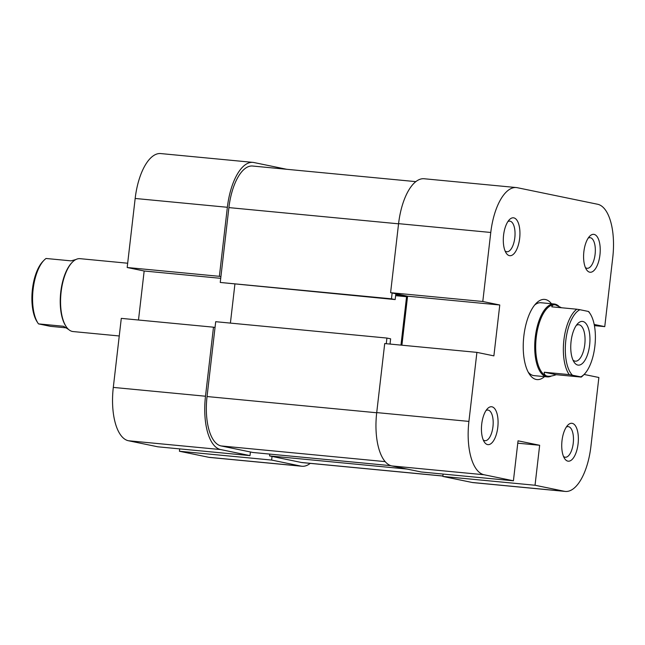 <?xml version="1.0" encoding="UTF-8"?>
<svg xmlns="http://www.w3.org/2000/svg" width="645" height="645" viewBox="0 0 645 645"><rect width="100%" height="100%" fill="white"/><g stroke="black" fill="none" stroke-linecap="round" stroke-linejoin="round"><path stroke-width="0.97" d="M386.274 343.704L386.927 338.061L215.704 321.694L207.045 396.538A45.763 19.608 95.5 0 0 221.09 445.937L252.896 452.484L390.918 465.682M415.815 181.632L252.558 166.023A45.763 19.608 95.5 0 0 228.902 207.601L220.243 282.454L391.467 298.82L392.136 293.007M407.092 469.068L269.57 455.918L301.376 462.473A45.763 19.608 95.5 0 0 302.279 462.61L442.881 476.05M230.402 323.097L234.893 284.26M400.964 345.107L406.568 296.724L395.756 294.499L395.167 299.578L220.243 282.454M269.57 455.918L269.779 454.104M395.167 299.578L391.467 298.82M386.927 338.061L390.628 338.827L390.04 343.914L391.45 344.196M395.619 295.676L406.568 296.724M300.957 466.109L271.618 460.062L179.423 451.25L208.762 457.297L300.957 466.109A49.423 21.18 95.5 0 0 301.925 466.254A49.423 21.18 95.5 0 0 310.237 463.368M205.497 396.224L213.487 327.184L121.292 318.372L113.302 387.411L205.497 396.224A49.423 21.18 95.5 0 0 220.671 449.565L250.002 455.612L157.807 446.8L128.476 440.753A49.423 21.18 -84.5 0 1 113.302 387.411M220.921 276.632L219.373 276.318L227.363 207.279A49.423 21.18 95.5 0 1 252.913 162.379A49.423 21.18 95.5 0 1 253.88 162.524L286.711 169.288M271.618 460.062L272.037 456.434M213.487 327.184L215.035 327.507M250.421 451.976L250.002 455.612M179.697 448.888L179.423 451.25M227.363 207.279L135.168 198.466L127.178 267.506L144.166 271.005L138.49 320.017M135.168 198.466A49.423 21.18 -84.5 0 1 160.718 153.566L252.913 162.379M301.925 466.254L209.73 457.442A49.423 21.18 -84.5 0 1 208.762 457.297M219.373 276.318L127.178 267.506M220.727 278.326L144.166 271.005M589.724 272.19A19.036 8.159 -84.5 0 1 586.458 269.61A19.036 8.159 -84.5 0 1 583.781 252.517A19.036 8.159 -84.5 0 1 589.651 236.247A19.036 8.159 -84.5 0 1 594.093 234.401A19.036 8.159 -84.5 0 1 599.939 254.952A19.036 8.159 -84.5 0 1 589.724 272.19M585.37 267.506A15.375 6.587 95.5 0 0 586.845 268.239A15.375 6.587 95.5 0 0 587.152 268.288A15.375 6.587 95.5 0 0 595.141 253.961A15.375 6.587 95.5 0 0 590.377 237.723A15.375 6.587 95.5 0 0 590.078 237.674A15.375 6.587 95.5 0 0 588.184 238.11M509.437 255.654A19.036 8.159 -84.5 0 1 506.172 253.074A19.036 8.159 -84.5 0 1 503.495 235.981A19.036 8.159 -84.5 0 1 509.365 219.711A19.036 8.159 -84.5 0 1 513.807 217.865A19.036 8.159 -84.5 0 1 519.652 238.416A19.036 8.159 -84.5 0 1 509.437 255.654M505.083 250.961A15.375 6.587 95.5 0 0 506.559 251.703A15.375 6.587 95.5 0 0 506.865 251.752A15.375 6.587 95.5 0 0 514.847 237.425A15.375 6.587 95.5 0 0 510.09 221.187A15.375 6.587 95.5 0 0 509.792 221.138A15.375 6.587 95.5 0 0 507.897 221.574M487.572 444.59A19.036 8.159 -84.5 0 1 484.314 442.01A19.036 8.159 -84.5 0 1 481.638 424.926A19.036 8.159 -84.5 0 1 487.499 408.648A19.036 8.159 -84.5 0 1 491.941 406.802A19.036 8.159 -84.5 0 1 497.787 427.353A19.036 8.159 -84.5 0 1 487.572 444.59M483.226 439.906A15.375 6.587 95.5 0 0 484.701 440.648A15.375 6.587 95.5 0 0 485 440.688A15.375 6.587 95.5 0 0 492.99 426.369A15.375 6.587 95.5 0 0 488.233 410.123A15.375 6.587 95.5 0 0 487.926 410.075A15.375 6.587 95.5 0 0 486.032 410.51M567.858 461.135A19.036 8.159 -84.5 0 1 564.601 458.555A19.036 8.159 -84.5 0 1 561.924 441.462A19.036 8.159 -84.5 0 1 567.785 425.184A19.036 8.159 -84.5 0 1 572.228 423.346A19.036 8.159 -84.5 0 1 578.073 443.889A19.036 8.159 -84.5 0 1 567.858 461.135M563.512 456.442A15.375 6.587 95.5 0 0 564.988 457.184A15.375 6.587 95.5 0 0 565.286 457.232A15.375 6.587 95.5 0 0 573.276 442.905A15.375 6.587 95.5 0 0 568.519 426.659A15.375 6.587 95.5 0 0 568.213 426.619A15.375 6.587 95.5 0 0 566.318 427.054M544.509 376.624A40.272 17.262 -84.5 0 1 536.205 379.47A40.272 17.262 -84.5 0 1 529.311 374.011A40.272 17.262 -84.5 0 1 523.651 337.859A40.272 17.262 -84.5 0 1 536.059 303.432A40.272 17.262 -84.5 0 1 545.46 299.53A40.272 17.262 -84.5 0 1 551.475 303.739M541.744 302.852A36.612 15.69 95.5 0 0 541.026 302.739A36.612 15.69 95.5 0 0 534.608 305.077M528.207 372.117A36.612 15.69 95.5 0 0 533.334 375.519A36.612 15.69 95.5 0 0 534.052 375.624L547.226 376.882A36.612 15.69 95.5 0 0 551.427 376.011M391.886 465.94L421.225 471.979L513.42 480.791L484.081 474.752L391.886 465.94A49.423 21.18 -84.5 0 1 376.72 412.59L384.71 343.559L476.905 352.372L493.885 355.871L499.77 304.996L482.791 301.497L390.596 292.685L398.578 223.654A49.423 21.18 -84.5 0 1 424.128 178.746L516.322 187.558A49.423 21.18 95.5 0 0 490.772 232.466L482.791 301.497M584.088 374.447L598.874 377.494L590.893 446.534A49.423 21.18 95.5 0 1 565.343 491.434L473.148 482.621A49.423 21.18 -84.5 0 1 472.172 482.476L442.841 476.429L535.036 485.25L539.655 445.276L518.04 440.825L513.42 480.791M516.322 187.558A49.423 21.18 95.5 0 1 517.298 187.703L597.584 204.247A49.423 21.18 95.5 0 1 612.75 257.589L604.76 326.628L594.182 324.451M390.596 292.685L407.575 296.184L401.908 345.196M443.115 474.075L442.841 476.429M535.036 485.25L564.367 491.288A49.423 21.18 95.5 0 0 565.343 491.434M476.905 352.372L468.915 421.403A49.423 21.18 95.5 0 0 484.081 474.752M594.416 325.636L604.76 326.628M407.575 296.184L499.77 304.996M517.774 443.188L539.655 445.276M65.734 327.805L50.455 326.338L38.474 323.879A35.878 15.375 -84.5 0 1 37.982 323.153A35.878 15.375 -84.5 0 1 33.121 289.291A35.878 15.375 -84.5 0 1 43.997 260.274A35.878 15.375 -84.5 0 1 46.045 258.476L71.071 260.862L75.844 259.548M127.678 263.225L80.053 258.669A36.612 15.69 95.5 0 0 72.224 262.322A36.612 15.69 95.5 0 0 61.122 291.935A36.612 15.69 95.5 0 0 66.088 326.491A36.612 15.69 95.5 0 0 73.079 331.554L119.26 335.972M72.224 262.322L71.651 262.918A35.878 15.375 95.5 0 0 60.775 291.935A35.878 15.375 95.5 0 0 65.645 325.798L66.088 326.491M68.588 329.458L63.5 326.265L38.474 323.879M584.426 374.1L583.282 375.285A35.878 15.375 -84.5 0 1 581.234 377.083L580.75 376.841A34.411 14.746 95.5 0 0 584.426 374.1A34.411 14.746 95.5 0 0 594.859 346.268A34.411 14.746 95.5 0 0 590.191 313.784A34.411 14.746 95.5 0 0 588.321 311.438L588.796 311.68A35.878 15.375 -84.5 0 1 589.296 312.406L590.191 313.784M558.691 306.101A36.612 15.69 95.5 0 0 554.192 303.997A36.612 15.69 95.5 0 0 535.269 337.262A36.612 15.69 95.5 0 0 547.226 376.882M554.781 304.795L554.821 304.795A35.878 15.375 95.5 0 0 554.781 304.795A35.878 15.375 95.5 0 0 536.237 337.391A35.878 15.375 95.5 0 0 547.25 376.116A35.878 15.375 95.5 0 0 547.952 376.22A35.878 15.375 95.5 0 0 547.968 376.22L547.25 376.116C545.178 375.672 544.178 374.382 544.235 372.221L569.253 374.616A35.878 15.375 -84.5 0 1 563.899 340.036A35.878 15.375 -84.5 0 1 576.824 309.213L551.798 306.827C552.184 305.125 553.418 304.48 555.49 304.9L561.545 307.754M554.821 304.795L555.49 304.9M571.083 341.366A21.962 9.417 -84.5 0 1 577.743 323.605A21.962 9.417 -84.5 0 1 587.103 325.241A21.962 9.417 -84.5 0 1 589.611 345.18A21.962 9.417 -84.5 0 1 574.058 362.103A21.962 9.417 -84.5 0 1 571.083 341.366M572.97 360.047A18.302 7.845 95.5 0 0 575.308 361.184A18.302 7.845 95.5 0 0 584.773 344.551A18.302 7.845 95.5 0 0 578.791 324.741A18.302 7.845 95.5 0 0 576.283 325.411M580.75 376.841L569.253 374.616M588.321 311.438L579.936 309.713A34.411 14.746 95.5 0 0 565.834 340.286A34.411 14.746 95.5 0 0 572.373 375.116M581.234 377.083L556.208 374.689C552.33 376.059 549.338 376.535 547.25 376.116M556.208 374.689L544.235 372.221M576.824 309.213L579.936 309.713M43.997 260.274L42.852 261.459A34.411 14.746 95.5 0 0 32.25 290.879A34.411 14.746 95.5 0 0 37.087 321.774L37.982 323.153M221.09 445.937L385.202 461.626M228.902 207.601L398.562 223.823M301.376 462.473L442.889 476.002M207.045 396.538L376.704 412.76M220.671 449.565L128.476 440.753M490.772 232.466L398.578 223.654M472.172 482.476L564.367 491.288M376.72 412.59L468.915 421.403M541.026 302.739L554.192 303.997"/></g></svg>
